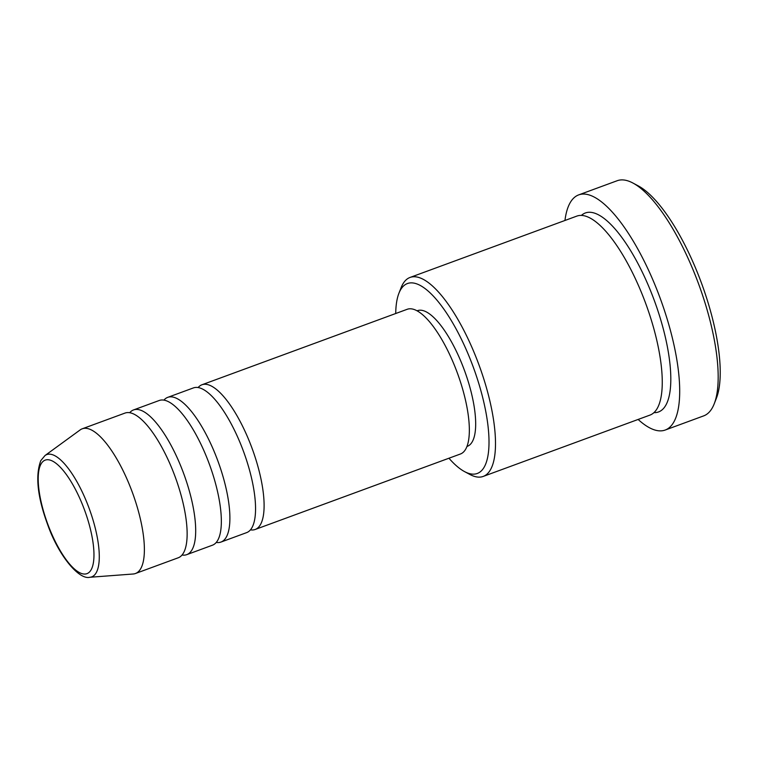 <?xml version="1.0" encoding="UTF-8"?>
<svg xmlns="http://www.w3.org/2000/svg" width="758" height="758" viewBox="0 0 758 758"><rect width="100%" height="100%" fill="white"/><g stroke="black" fill="none" stroke-linecap="round" stroke-linejoin="round"><path stroke-width="1.14" d="M198.122 387.546A77.098 25.099 69.8 0 1 201.95 384.77A77.098 25.099 69.8 0 1 248.056 438.171A77.098 25.099 69.8 0 1 260.771 524.043A77.098 25.099 69.8 0 1 255.171 529.482A77.098 25.099 69.8 0 1 250.453 529.851M163.917 400.129A77.098 25.099 69.8 0 1 167.745 397.353L193.404 387.916A77.098 25.099 69.8 0 1 239.509 441.317A77.098 25.099 69.8 0 1 252.215 527.189A77.098 25.099 69.8 0 1 246.625 532.628L220.966 542.065A77.098 25.099 69.8 0 1 216.248 542.434M167.745 397.353A77.098 25.099 69.8 0 1 213.851 450.754A77.098 25.099 69.8 0 1 226.557 536.626A77.098 25.099 69.8 0 1 220.966 542.065M129.703 412.712A77.098 25.099 69.8 0 1 133.541 409.936L159.199 400.499A77.098 25.099 69.8 0 1 205.304 453.9A77.098 25.099 69.8 0 1 218.01 539.772A77.098 25.099 69.8 0 1 212.411 545.21L186.762 554.648A77.098 25.099 69.8 0 1 182.043 555.017M133.541 409.936A77.098 25.099 69.8 0 1 179.646 463.337A77.098 25.099 69.8 0 1 192.352 549.209A77.098 25.099 69.8 0 1 186.762 554.648M45.025 455.52L80.168 429.909A77.098 25.099 69.8 0 1 82.234 428.801L124.985 413.082A77.098 25.099 69.8 0 1 171.09 466.483A77.098 25.099 69.8 0 1 183.806 552.355A77.098 25.099 69.8 0 1 178.206 557.793L135.445 573.512A77.098 25.099 69.8 0 1 133.162 574.005L89.804 577.274A65.141 21.205 69.8 0 0 96.465 572.262A65.141 21.205 69.8 0 0 84.545 496.973A65.141 21.205 69.8 0 0 45.025 455.52L40.818 460.589C35.219 475.474 37.426 496.604 47.422 523.967C58.366 555.529 79.003 580.107 89.804 577.274M448.944 458.23A101.184 32.945 -110.2 0 0 464.502 471.58A101.184 32.945 -110.2 0 0 484.627 466.331A101.184 32.945 -110.2 0 0 462.086 340.626A101.184 32.945 -110.2 0 0 400.091 290.674A101.184 32.945 -110.2 0 0 398.916 293.261A101.184 32.945 -110.2 0 0 395.723 313.518M398.916 293.261L401.124 287.633A106.006 34.508 69.8 0 1 402.356 284.923A106.006 34.508 69.8 0 1 410.04 277.447A106.006 34.508 69.8 0 1 473.437 350.869A106.006 34.508 69.8 0 1 490.909 468.937A106.006 34.508 69.8 0 1 483.225 476.422A106.006 34.508 69.8 0 1 469.827 474.442L464.502 471.58M633.006 183.076L638.34 185.928A120.456 39.217 69.8 0 1 701.51 283.198A120.456 39.217 69.8 0 1 716.405 398.215L714.197 403.853A125.278 40.79 -110.2 0 0 698.705 284.231A125.278 40.79 -110.2 0 0 633.006 183.076A125.278 40.79 -110.2 0 0 617.183 180.726L578.705 194.882A125.278 40.79 69.8 0 1 653.623 281.654A125.278 40.79 69.8 0 1 674.269 421.202A125.278 40.79 69.8 0 1 665.183 430.042A125.278 40.79 69.8 0 1 638.132 419.449M665.183 430.042L703.661 415.886A125.278 40.79 -110.2 0 0 712.757 407.046A125.278 40.79 -110.2 0 0 714.197 403.853M410.04 277.447L576.8 216.115A106.006 34.508 69.8 0 1 640.197 289.537A106.006 34.508 69.8 0 1 657.669 407.615A106.006 34.508 69.8 0 1 649.976 415.09L483.225 476.422M201.95 384.77L407.198 309.292A77.098 25.099 69.8 0 1 453.303 362.694A77.098 25.099 69.8 0 1 466.009 448.565A77.098 25.099 69.8 0 1 460.419 454.004L255.171 529.482M417.052 310.799L417.412 310.676A72.275 23.526 69.8 0 1 460.637 360.732A72.275 23.526 69.8 0 1 472.547 441.241A72.275 23.526 69.8 0 1 467.307 446.339L466.947 446.471M564.956 220.474A125.278 40.79 69.8 0 1 569.609 203.722A125.278 40.79 69.8 0 1 578.705 194.882M82.234 428.801A77.098 25.099 69.8 0 1 128.339 482.202A77.098 25.099 69.8 0 1 141.045 568.074A77.098 25.099 69.8 0 1 135.445 573.512M91.348 569.381A60.488 19.689 -110.2 0 0 77.875 494.244A60.488 19.689 -110.2 0 0 40.818 464.389A60.488 19.689 -110.2 0 0 54.292 539.525A60.488 19.689 -110.2 0 0 91.348 569.381M581.395 215.414A106.006 34.508 69.8 0 1 645.987 280.053A106.006 34.508 69.8 0 1 666.225 404.469A106.006 34.508 69.8 0 1 653.936 412.655"/></g></svg>
